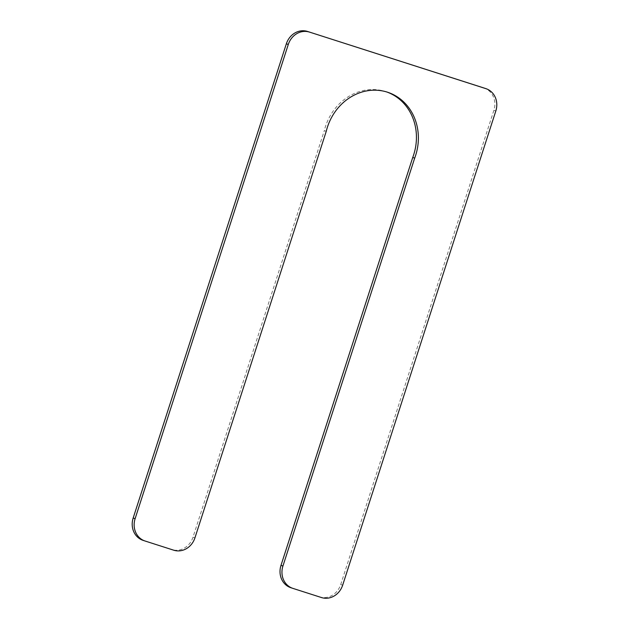 <?xml version="1.0" encoding="UTF-8"?>
<svg xmlns="http://www.w3.org/2000/svg" width="629" height="629" viewBox="0 0 629 629"><rect width="100%" height="100%" fill="white"/><g stroke="black" fill="none" stroke-linecap="round" stroke-linejoin="round"><path stroke-width="0.47" stroke-dasharray="3.15 2.36" d="M326.247 131.304L324.305 130.659L192.993 537.197A18.233 16.346 108.4 0 1 171.819 549.565L145.079 541.019M386.874 92.007A51.657 46.31 108.4 0 0 385.899 91.677A51.657 46.31 108.4 0 0 324.305 130.659M292.886 588.382L319.54 596.897A18.233 16.346 108.4 0 0 340.714 584.538L493.883 110.319A18.233 16.346 108.4 0 0 484.244 88.091M321.49 597.55L319.54 596.897M342.656 585.19L340.714 584.538M495.825 110.971L493.883 110.319M173.769 550.21L171.819 549.565M194.935 537.85L192.993 537.197M387.849 92.321L385.899 91.677"/><path stroke-width="0.94" d="M386.874 92.007A51.657 46.31 108.4 0 1 412.742 157.462L414.684 158.115A51.657 46.31 108.4 0 0 387.849 92.321A51.657 46.31 108.4 0 0 326.247 131.304L194.935 537.85A18.233 16.346 108.4 0 1 173.769 550.21L145.079 541.019A18.233 16.346 108.4 0 1 144.922 540.964L142.972 540.319A18.233 16.346 108.4 0 0 143.137 540.366M412.742 157.462L280.982 565.4A18.233 16.346 108.4 0 0 290.779 587.683A18.233 16.346 108.4 0 0 290.944 587.738M414.684 158.115L282.924 566.045A18.233 16.346 108.4 0 0 292.729 588.327A18.233 16.346 108.4 0 0 292.886 588.382L321.49 597.55A18.233 16.346 108.4 0 0 342.656 585.19L495.825 110.971A18.233 16.346 108.4 0 0 486.028 88.681A18.233 16.346 108.4 0 0 485.863 88.634L483.921 87.981A18.233 16.346 108.4 0 1 484.078 88.036A18.233 16.346 108.4 0 1 484.244 88.091M485.863 88.634L307.51 31.45L483.921 87.981M307.51 31.45A18.233 16.346 108.4 0 0 286.344 43.81L133.175 518.029A18.233 16.346 108.4 0 0 142.972 540.319M309.46 32.103A18.233 16.346 108.4 0 0 288.286 44.462L286.344 43.81M144.922 540.964A18.233 16.346 108.4 0 1 135.117 518.681L288.286 44.462M282.924 566.045L280.982 565.4M135.117 518.681L133.175 518.029M292.729 588.327L290.779 587.683M486.028 88.681L484.078 88.036"/></g></svg>

